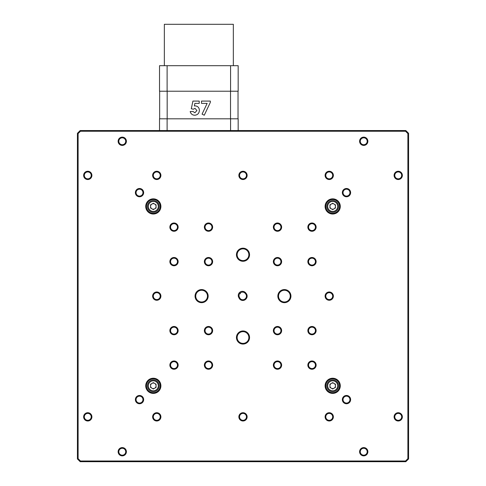 <?xml version="1.0" encoding="UTF-8"?>
<svg xmlns="http://www.w3.org/2000/svg" width="486" height="486" viewBox="0 0 486 486"><rect width="100%" height="100%" fill="white"/><g stroke="black" fill="none" stroke-linecap="round" stroke-linejoin="round"><path stroke-width="0.73" d="M87.772 179.528A4.137 4.137 0 0 1 83.635 175.391A4.137 4.137 0 0 1 87.772 171.248A4.137 4.137 0 0 1 91.909 175.391A4.137 4.137 0 0 1 87.772 179.528M87.772 171.941A3.451 3.451 0 0 0 84.321 175.391A3.451 3.451 0 0 0 87.772 178.836A3.451 3.451 0 0 0 91.222 175.391A3.451 3.451 0 0 0 87.772 171.941M87.772 420.998A4.137 4.137 0 0 1 83.635 416.854A4.137 4.137 0 0 1 87.772 412.717A4.137 4.137 0 0 1 91.909 416.854A4.137 4.137 0 0 1 87.772 420.998M87.772 413.404A3.451 3.451 0 0 0 84.321 416.854A3.451 3.451 0 0 0 87.772 420.305A3.451 3.451 0 0 0 91.222 416.854A3.451 3.451 0 0 0 87.772 413.404M398.228 420.998A4.137 4.137 0 0 1 394.091 416.854A4.137 4.137 0 0 1 398.228 412.717A4.137 4.137 0 0 1 402.365 416.854A4.137 4.137 0 0 1 398.228 420.998M398.228 413.404A3.451 3.451 0 0 0 394.778 416.854A3.451 3.451 0 0 0 398.228 420.305A3.451 3.451 0 0 0 401.679 416.854A3.451 3.451 0 0 0 398.228 413.404M398.228 179.528A4.137 4.137 0 0 1 394.091 175.391A4.137 4.137 0 0 1 398.228 171.248A4.137 4.137 0 0 1 402.365 175.391A4.137 4.137 0 0 1 398.228 179.528M398.228 171.941A3.451 3.451 0 0 0 394.778 175.391A3.451 3.451 0 0 0 398.228 178.836A3.451 3.451 0 0 0 401.679 175.391A3.451 3.451 0 0 0 398.228 171.941M174.012 231.269A4.137 4.137 0 0 1 169.869 227.132A4.137 4.137 0 0 1 174.012 222.995A4.137 4.137 0 0 1 178.149 227.132A4.137 4.137 0 0 1 174.012 231.269M174.012 223.681A3.451 3.451 0 0 0 170.562 227.132A3.451 3.451 0 0 0 174.012 230.583A3.451 3.451 0 0 0 177.457 227.132A3.451 3.451 0 0 0 174.012 223.681M311.988 369.251A4.137 4.137 0 0 1 307.851 365.114A4.137 4.137 0 0 1 311.988 360.977A4.137 4.137 0 0 1 316.131 365.114A4.137 4.137 0 0 1 311.988 369.251M311.988 361.663A3.451 3.451 0 0 0 308.543 365.114A3.451 3.451 0 0 0 311.988 368.564A3.451 3.451 0 0 0 315.438 365.114A3.451 3.451 0 0 0 311.988 361.663M174.012 369.251A4.137 4.137 0 0 1 169.869 365.114A4.137 4.137 0 0 1 174.012 360.977A4.137 4.137 0 0 1 178.149 365.114A4.137 4.137 0 0 1 174.012 369.251M174.012 361.663A3.451 3.451 0 0 0 170.562 365.114A3.451 3.451 0 0 0 174.012 368.564A3.451 3.451 0 0 0 177.457 365.114A3.451 3.451 0 0 0 174.012 361.663M311.988 231.269A4.137 4.137 0 0 1 307.851 227.132A4.137 4.137 0 0 1 311.988 222.995A4.137 4.137 0 0 1 316.131 227.132A4.137 4.137 0 0 1 311.988 231.269M311.988 223.681A3.451 3.451 0 0 0 308.543 227.132A3.451 3.451 0 0 0 311.988 230.583A3.451 3.451 0 0 0 315.438 227.132A3.451 3.451 0 0 0 311.988 223.681M156.759 179.528A4.137 4.137 0 0 1 152.622 175.391A4.137 4.137 0 0 1 156.759 171.248A4.137 4.137 0 0 1 160.902 175.391A4.137 4.137 0 0 1 156.759 179.528M156.759 171.941A3.451 3.451 0 0 0 153.315 175.391A3.451 3.451 0 0 0 156.759 178.836A3.451 3.451 0 0 0 160.21 175.391A3.451 3.451 0 0 0 156.759 171.941M329.241 179.528A4.137 4.137 0 0 1 325.098 175.391A4.137 4.137 0 0 1 329.241 171.248A4.137 4.137 0 0 1 333.378 175.391A4.137 4.137 0 0 1 329.241 179.528M329.241 171.941A3.451 3.451 0 0 0 325.79 175.391A3.451 3.451 0 0 0 329.241 178.836A3.451 3.451 0 0 0 332.685 175.391A3.451 3.451 0 0 0 329.241 171.941M156.759 420.998A4.137 4.137 0 0 1 152.622 416.854A4.137 4.137 0 0 1 156.759 412.717A4.137 4.137 0 0 1 160.902 416.854A4.137 4.137 0 0 1 156.759 420.998M156.759 413.404A3.451 3.451 0 0 0 153.315 416.854A3.451 3.451 0 0 0 156.759 420.305A3.451 3.451 0 0 0 160.21 416.854A3.451 3.451 0 0 0 156.759 413.404M329.241 420.998A4.137 4.137 0 0 1 325.098 416.854A4.137 4.137 0 0 1 329.241 412.717A4.137 4.137 0 0 1 333.378 416.854A4.137 4.137 0 0 1 329.241 420.998M329.241 413.404A3.451 3.451 0 0 0 325.79 416.854A3.451 3.451 0 0 0 329.241 420.305A3.451 3.451 0 0 0 332.685 416.854A3.451 3.451 0 0 0 329.241 413.404M363.735 145.411A4.137 4.137 0 0 1 359.591 141.274A4.137 4.137 0 0 1 363.735 137.131A4.137 4.137 0 0 1 367.872 141.274A4.137 4.137 0 0 1 363.735 145.411M363.735 137.824A3.451 3.451 0 0 0 360.284 141.274A3.451 3.451 0 0 0 363.735 144.725A3.451 3.451 0 0 0 367.185 141.274A3.451 3.451 0 0 0 363.735 137.824M122.265 145.411A4.137 4.137 0 0 1 118.128 141.274A4.137 4.137 0 0 1 122.265 137.131A4.137 4.137 0 0 1 126.409 141.274A4.137 4.137 0 0 1 122.265 145.411M122.265 137.824A3.451 3.451 0 0 0 118.815 141.274A3.451 3.451 0 0 0 122.265 144.725A3.451 3.451 0 0 0 125.716 141.274A3.451 3.451 0 0 0 122.265 137.824M122.265 455.868A4.137 4.137 0 0 1 118.128 451.731A4.137 4.137 0 0 1 122.265 447.594A4.137 4.137 0 0 1 126.409 451.731A4.137 4.137 0 0 1 122.265 455.868M122.265 448.28A3.451 3.451 0 0 0 118.815 451.731A3.451 3.451 0 0 0 122.265 455.182A3.451 3.451 0 0 0 125.716 451.731A3.451 3.451 0 0 0 122.265 448.28M363.735 455.868A4.137 4.137 0 0 1 359.591 451.731A4.137 4.137 0 0 1 363.735 447.594A4.137 4.137 0 0 1 367.872 451.731A4.137 4.137 0 0 1 363.735 455.868M363.735 448.28A3.451 3.451 0 0 0 360.284 451.731A3.451 3.451 0 0 0 363.735 455.182A3.451 3.451 0 0 0 367.185 451.731A3.451 3.451 0 0 0 363.735 448.28M245.345 298.653A3.451 3.451 0 0 0 245.442 293.684A3.451 3.451 0 0 0 239.598 297.572A3.451 3.451 0 0 0 245.345 298.653L245.831 299.145A4.137 4.137 0 0 1 238.96 297.833A4.137 4.137 0 0 1 245.928 293.198A4.137 4.137 0 0 1 245.831 299.145M208.506 265.769A4.137 4.137 0 0 1 204.363 261.626A4.137 4.137 0 0 1 208.506 257.489A4.137 4.137 0 0 1 212.643 261.626A4.137 4.137 0 0 1 208.506 265.769M208.506 258.175A3.451 3.451 0 0 0 205.056 261.626A3.451 3.451 0 0 0 208.506 265.077A3.451 3.451 0 0 0 211.957 261.626A3.451 3.451 0 0 0 208.506 258.175M208.506 334.757A4.137 4.137 0 0 1 204.363 330.62A4.137 4.137 0 0 1 208.506 326.477A4.137 4.137 0 0 1 212.643 330.62A4.137 4.137 0 0 1 208.506 334.757M208.506 327.169A3.451 3.451 0 0 0 205.056 330.62A3.451 3.451 0 0 0 208.506 334.07A3.451 3.451 0 0 0 211.957 330.62A3.451 3.451 0 0 0 208.506 327.169M277.494 334.757A4.137 4.137 0 0 1 273.357 330.62A4.137 4.137 0 0 1 277.494 326.477A4.137 4.137 0 0 1 281.637 330.62A4.137 4.137 0 0 1 277.494 334.757M277.494 327.169A3.451 3.451 0 0 0 274.043 330.62A3.451 3.451 0 0 0 277.494 334.07A3.451 3.451 0 0 0 280.944 330.62A3.451 3.451 0 0 0 277.494 327.169M277.494 265.769A4.137 4.137 0 0 1 273.357 261.626A4.137 4.137 0 0 1 277.494 257.489A4.137 4.137 0 0 1 281.637 261.626A4.137 4.137 0 0 1 277.494 265.769M277.494 258.175A3.451 3.451 0 0 0 274.043 261.626A3.451 3.451 0 0 0 277.494 265.077A3.451 3.451 0 0 0 280.944 261.626A3.451 3.451 0 0 0 277.494 258.175M174.012 265.769A4.137 4.137 0 0 1 169.869 261.626A4.137 4.137 0 0 1 174.012 257.489A4.137 4.137 0 0 1 178.149 261.626A4.137 4.137 0 0 1 174.012 265.769M174.012 258.175A3.451 3.451 0 0 0 170.562 261.626A3.451 3.451 0 0 0 174.012 265.077A3.451 3.451 0 0 0 177.457 261.626A3.451 3.451 0 0 0 174.012 258.175M174.012 334.757A4.137 4.137 0 0 1 169.869 330.62A4.137 4.137 0 0 1 174.012 326.477A4.137 4.137 0 0 1 178.149 330.62A4.137 4.137 0 0 1 174.012 334.757M174.012 327.169A3.451 3.451 0 0 0 170.562 330.62A3.451 3.451 0 0 0 174.012 334.07A3.451 3.451 0 0 0 177.457 330.62A3.451 3.451 0 0 0 174.012 327.169M311.988 265.769A4.137 4.137 0 0 1 307.851 261.626A4.137 4.137 0 0 1 311.988 257.489A4.137 4.137 0 0 1 316.131 261.626A4.137 4.137 0 0 1 311.988 265.769M311.988 258.175A3.451 3.451 0 0 0 308.543 261.626A3.451 3.451 0 0 0 311.988 265.077A3.451 3.451 0 0 0 315.438 261.626A3.451 3.451 0 0 0 311.988 258.175M311.988 334.757A4.137 4.137 0 0 1 307.851 330.62A4.137 4.137 0 0 1 311.988 326.477A4.137 4.137 0 0 1 316.131 330.62A4.137 4.137 0 0 1 311.988 334.757M311.988 327.169A3.451 3.451 0 0 0 308.543 330.62A3.451 3.451 0 0 0 311.988 334.07A3.451 3.451 0 0 0 315.438 330.62A3.451 3.451 0 0 0 311.988 327.169M277.494 231.269A4.137 4.137 0 0 1 273.357 227.132A4.137 4.137 0 0 1 277.494 222.995A4.137 4.137 0 0 1 281.637 227.132A4.137 4.137 0 0 1 277.494 231.269M277.494 223.681A3.451 3.451 0 0 0 274.043 227.132A3.451 3.451 0 0 0 277.494 230.583A3.451 3.451 0 0 0 280.944 227.132A3.451 3.451 0 0 0 277.494 223.681M277.494 369.251A4.137 4.137 0 0 1 273.357 365.114A4.137 4.137 0 0 1 277.494 360.977A4.137 4.137 0 0 1 281.637 365.114A4.137 4.137 0 0 1 277.494 369.251M277.494 361.663A3.451 3.451 0 0 0 274.043 365.114A3.451 3.451 0 0 0 277.494 368.564A3.451 3.451 0 0 0 280.944 365.114A3.451 3.451 0 0 0 277.494 361.663M208.506 369.251A4.137 4.137 0 0 1 204.363 365.114A4.137 4.137 0 0 1 208.506 360.977A4.137 4.137 0 0 1 212.643 365.114A4.137 4.137 0 0 1 208.506 369.251M208.506 361.663A3.451 3.451 0 0 0 205.056 365.114A3.451 3.451 0 0 0 208.506 368.564A3.451 3.451 0 0 0 211.957 365.114A3.451 3.451 0 0 0 208.506 361.663M208.506 231.269A4.137 4.137 0 0 1 204.363 227.132A4.137 4.137 0 0 1 208.506 222.995A4.137 4.137 0 0 1 212.643 227.132A4.137 4.137 0 0 1 208.506 231.269M208.506 223.681A3.451 3.451 0 0 0 205.056 227.132A3.451 3.451 0 0 0 208.506 230.583A3.451 3.451 0 0 0 211.957 227.132A3.451 3.451 0 0 0 208.506 223.681M243 420.998A4.137 4.137 0 0 1 238.863 416.854A4.137 4.137 0 0 1 243 412.717A4.137 4.137 0 0 1 247.137 416.854A4.137 4.137 0 0 1 243 420.998M243 413.404A3.451 3.451 0 0 0 239.549 416.854A3.451 3.451 0 0 0 243 420.305A3.451 3.451 0 0 0 246.451 416.854A3.451 3.451 0 0 0 243 413.404M156.759 300.263A4.137 4.137 0 0 1 152.622 296.12A4.137 4.137 0 0 1 156.759 291.983A4.137 4.137 0 0 1 160.902 296.12A4.137 4.137 0 0 1 156.759 300.263M156.759 292.675A3.451 3.451 0 0 0 153.315 296.12A3.451 3.451 0 0 0 156.759 299.57A3.451 3.451 0 0 0 160.21 296.12A3.451 3.451 0 0 0 156.759 292.675M243 179.528A4.137 4.137 0 0 1 238.863 175.391A4.137 4.137 0 0 1 243 171.248A4.137 4.137 0 0 1 247.137 175.391A4.137 4.137 0 0 1 243 179.528M243 171.941A3.451 3.451 0 0 0 239.549 175.391A3.451 3.451 0 0 0 243 178.836A3.451 3.451 0 0 0 246.451 175.391A3.451 3.451 0 0 0 243 171.941M329.241 300.263A4.137 4.137 0 0 1 325.098 296.12A4.137 4.137 0 0 1 329.241 291.983A4.137 4.137 0 0 1 333.378 296.12A4.137 4.137 0 0 1 329.241 300.263M329.241 292.675A3.451 3.451 0 0 0 325.79 296.12A3.451 3.451 0 0 0 329.241 299.57A3.451 3.451 0 0 0 332.685 296.12A3.451 3.451 0 0 0 329.241 292.675M139.512 196.775A4.137 4.137 0 0 1 135.375 192.638A4.137 4.137 0 0 1 139.512 188.495A4.137 4.137 0 0 1 143.656 192.638A4.137 4.137 0 0 1 139.512 196.775M139.512 189.188A3.451 3.451 0 0 0 136.062 192.638A3.451 3.451 0 0 0 139.512 196.089A3.451 3.451 0 0 0 142.963 192.638A3.451 3.451 0 0 0 139.512 189.188M346.488 196.775A4.137 4.137 0 0 1 342.344 192.638A4.137 4.137 0 0 1 346.488 188.495A4.137 4.137 0 0 1 350.625 192.638A4.137 4.137 0 0 1 346.488 196.775M346.488 189.188A3.451 3.451 0 0 0 343.037 192.638A3.451 3.451 0 0 0 346.488 196.089A3.451 3.451 0 0 0 349.938 192.638A3.451 3.451 0 0 0 346.488 189.188M346.488 403.751A4.137 4.137 0 0 1 342.344 399.607A4.137 4.137 0 0 1 346.488 395.47A4.137 4.137 0 0 1 350.625 399.607A4.137 4.137 0 0 1 346.488 403.751M346.488 396.157A3.451 3.451 0 0 0 343.037 399.607A3.451 3.451 0 0 0 346.488 403.058A3.451 3.451 0 0 0 349.938 399.607A3.451 3.451 0 0 0 346.488 396.157M139.512 403.751A4.137 4.137 0 0 1 135.375 399.607A4.137 4.137 0 0 1 139.512 395.47A4.137 4.137 0 0 1 143.656 399.607A4.137 4.137 0 0 1 139.512 403.751M139.512 396.157A3.451 3.451 0 0 0 136.062 399.607A3.451 3.451 0 0 0 139.512 403.058A3.451 3.451 0 0 0 142.963 399.607A3.451 3.451 0 0 0 139.512 396.157M243 261.28A6.555 6.555 0 0 1 236.445 254.731A6.555 6.555 0 0 1 243 248.176A6.555 6.555 0 0 1 249.555 254.731A6.555 6.555 0 0 1 243 261.28M243 248.862A5.862 5.862 0 0 0 237.138 254.731A5.862 5.862 0 0 0 243 260.593A5.862 5.862 0 0 0 248.862 254.731A5.862 5.862 0 0 0 243 248.862M201.605 302.675A6.555 6.555 0 0 1 195.05 296.12A6.555 6.555 0 0 1 201.605 289.571A6.555 6.555 0 0 1 208.16 296.12A6.555 6.555 0 0 1 201.605 302.675M201.605 290.257A5.862 5.862 0 0 0 195.743 296.12A5.862 5.862 0 0 0 201.605 301.988A5.862 5.862 0 0 0 207.467 296.12A5.862 5.862 0 0 0 201.605 290.257M284.395 302.675A6.555 6.555 0 0 1 277.84 296.12A6.555 6.555 0 0 1 284.395 289.571A6.555 6.555 0 0 1 290.95 296.12A6.555 6.555 0 0 1 284.395 302.675M284.395 290.257A5.862 5.862 0 0 0 278.533 296.12A5.862 5.862 0 0 0 284.395 301.988A5.862 5.862 0 0 0 290.257 296.12A5.862 5.862 0 0 0 284.395 290.257M243 344.07A6.555 6.555 0 0 1 236.445 337.515A6.555 6.555 0 0 1 243 330.96A6.555 6.555 0 0 1 249.555 337.515A6.555 6.555 0 0 1 243 344.07M243 331.652A5.862 5.862 0 0 0 237.138 337.515A5.862 5.862 0 0 0 243 343.383A5.862 5.862 0 0 0 248.862 337.515A5.862 5.862 0 0 0 243 331.652M332.685 214.022A7.588 7.588 0 0 1 325.098 206.435A7.588 7.588 0 0 1 332.685 198.847A7.588 7.588 0 0 1 340.279 206.435A7.588 7.588 0 0 1 332.685 214.022M332.685 199.533A6.901 6.901 0 0 0 325.79 206.435A6.901 6.901 0 0 0 332.685 213.336A6.901 6.901 0 0 0 339.586 206.435A6.901 6.901 0 0 0 332.685 199.533M153.315 393.399A7.588 7.588 0 0 1 145.721 385.811A7.588 7.588 0 0 1 153.315 378.223A7.588 7.588 0 0 1 160.902 385.811A7.588 7.588 0 0 1 153.315 393.399M153.315 378.91A6.901 6.901 0 0 0 146.414 385.811A6.901 6.901 0 0 0 153.315 392.712A6.901 6.901 0 0 0 160.21 385.811A6.901 6.901 0 0 0 153.315 378.91M153.315 214.022A7.588 7.588 0 0 1 145.721 206.435A7.588 7.588 0 0 1 153.315 198.847A7.588 7.588 0 0 1 160.902 206.435A7.588 7.588 0 0 1 153.315 214.022M153.315 199.533A6.901 6.901 0 0 0 146.414 206.435A6.901 6.901 0 0 0 153.315 213.336A6.901 6.901 0 0 0 160.21 206.435A6.901 6.901 0 0 0 153.315 199.533M332.685 393.399A7.588 7.588 0 0 1 325.098 385.811A7.588 7.588 0 0 1 332.685 378.223A7.588 7.588 0 0 1 340.279 385.811A7.588 7.588 0 0 1 332.685 393.399M332.685 378.91A6.901 6.901 0 0 0 325.79 385.811A6.901 6.901 0 0 0 332.685 392.712A6.901 6.901 0 0 0 339.586 385.811A6.901 6.901 0 0 0 332.685 378.91M77.42 458.942L77.42 133.304L80.184 130.546L405.816 130.546L408.58 133.304L408.58 458.942L405.816 461.7L80.184 461.7L77.42 458.942L78.112 458.656L80.469 461.007L405.531 461.007L407.888 458.656L407.888 133.589L405.531 131.238L80.469 131.238L78.112 133.589L78.112 458.656M408.58 133.304L407.888 133.589M405.531 131.238L405.816 130.546M80.469 131.238L80.184 130.546M408.58 458.942L407.888 458.656M78.112 133.589L77.42 133.304M405.816 461.7L405.531 461.007M80.184 461.7L80.469 461.007M239.981 293.295L240.467 293.781M332.685 379.949A5.862 5.862 0 0 1 338.554 385.811A5.862 5.862 0 0 1 332.685 391.673A5.862 5.862 0 0 1 326.823 385.811A5.862 5.862 0 0 1 332.685 379.949A5.862 5.862 0 0 0 326.823 385.811A5.862 5.862 0 0 0 332.685 391.673M331.306 388.199A2.758 2.758 0 0 0 335.449 385.811A2.758 2.758 0 0 0 331.306 383.418A2.758 2.758 0 0 0 331.306 388.199M329.927 384.219L332.685 382.622L335.449 384.219L335.449 387.403L332.685 388.994L329.927 387.403L329.927 384.219M332.685 200.572A5.862 5.862 0 0 1 338.554 206.435A5.862 5.862 0 0 1 332.685 212.297A5.862 5.862 0 0 1 326.823 206.435A5.862 5.862 0 0 1 332.685 200.572A5.862 5.862 0 0 0 326.823 206.435A5.862 5.862 0 0 0 332.685 212.297M331.306 208.822A2.758 2.758 0 0 0 335.449 206.435A2.758 2.758 0 0 0 331.306 204.047A2.758 2.758 0 0 0 331.306 208.822M329.927 204.843L332.685 203.251L335.449 204.843L335.449 208.026L332.685 209.624L329.927 208.026L329.927 204.843M153.315 200.572A5.862 5.862 0 0 1 159.177 206.435A5.862 5.862 0 0 1 153.315 212.297A5.862 5.862 0 0 1 147.446 206.435A5.862 5.862 0 0 1 153.315 200.572A5.862 5.862 0 0 0 147.446 206.435A5.862 5.862 0 0 0 153.315 212.297M151.93 208.822A2.758 2.758 0 0 0 156.073 206.435A2.758 2.758 0 0 0 151.93 204.047A2.758 2.758 0 0 0 151.93 208.822M150.551 204.843L153.315 203.251L156.073 204.843L156.073 208.026L153.315 209.624L150.551 208.026L150.551 204.843M153.315 379.949A5.862 5.862 0 0 1 159.177 385.811A5.862 5.862 0 0 1 153.315 391.673A5.862 5.862 0 0 1 147.446 385.811A5.862 5.862 0 0 1 153.315 379.949A5.862 5.862 0 0 0 147.446 385.811A5.862 5.862 0 0 0 153.315 391.673M151.93 388.199A2.758 2.758 0 0 0 156.073 385.811A2.758 2.758 0 0 0 151.93 383.418A2.758 2.758 0 0 0 151.93 388.199M150.551 384.219L153.315 382.622L156.073 384.219L156.073 387.403L153.315 388.994L150.551 387.403L150.551 384.219M164.353 65.695L164.353 24.3L233.341 24.3L233.341 65.695M193.385 109.216L191.296 108.743L192.924 101.082L199.205 101.082L199.205 103.384L194.886 103.384L194.345 105.991L195.196 105.857C197.875 106.167 199.272 107.692 199.382 110.431C199.175 113.329 197.632 114.933 194.765 115.237C192.335 115.121 190.804 113.882 190.184 111.519L193.015 111.519L194.91 112.758L196.903 110.522L195.014 108.335L193.385 109.216M230.522 91.222L230.522 118.815M167.166 91.222L167.166 118.815M207.151 103.384L201.502 103.384L201.502 101.082L210.347 101.082L210.347 102.37L204.26 115.237L202.067 114.131L207.151 103.384M230.583 130.546L230.583 118.815L238.17 118.815L238.17 130.546M230.583 118.815L167.111 118.815L167.111 130.546M159.523 130.546L159.523 118.815L167.111 118.815M230.583 91.222L230.583 65.695L238.17 65.695L238.17 91.222L159.523 91.222L159.523 65.695L167.111 65.695L167.111 91.222M159.657 91.222L159.657 118.815M238.031 91.222L238.031 118.815M230.583 65.695L167.111 65.695M332.685 390.811A5 5 0 0 0 337.691 385.811A5 5 0 0 0 332.685 380.811A5 5 0 0 0 327.685 385.811A5 5 0 0 0 332.685 390.811M332.685 211.434A5 5 0 0 0 337.691 206.435A5 5 0 0 0 332.685 201.435A5 5 0 0 0 327.685 206.435A5 5 0 0 0 332.685 211.434M153.315 211.434A5 5 0 0 0 158.315 206.435A5 5 0 0 0 153.315 201.435A5 5 0 0 0 148.309 206.435A5 5 0 0 0 153.315 211.434M153.315 390.811A5 5 0 0 0 158.315 385.811A5 5 0 0 0 153.315 380.811A5 5 0 0 0 148.309 385.811A5 5 0 0 0 153.315 390.811"/></g></svg>
